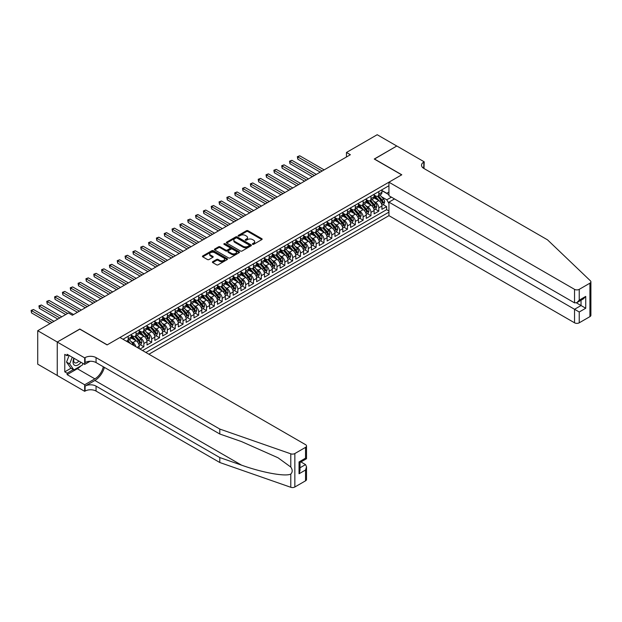 <?xml version="1.0" encoding="UTF-8"?>
<svg xmlns="http://www.w3.org/2000/svg" width="622" height="622" viewBox="0 0 622 622"><rect width="100%" height="100%" fill="white"/><g stroke="black" fill="none" stroke-linecap="round" stroke-linejoin="round"><path stroke-width="0.93" d="M252.586 244.306A0.762 0.443 0 0 0 253.659 244.306L261.831 239.594A1.088 0.63 0 0 0 262.15 239.143A1.088 0.63 0 0 0 261.831 238.7L247.991 230.715A1.088 0.63 0 0 0 246.452 230.715L238.288 235.427A0.762 0.443 0 0 0 239.361 236.049L240.419 235.443A3.475 2.006 0 0 1 245.34 235.443L246.491 236.103A3.475 2.006 0 0 1 247.509 237.526A3.475 2.006 0 0 1 246.491 238.949L245.433 239.556A0.762 0.443 0 0 0 246.514 240.178L247.572 239.571A3.475 2.006 0 0 1 252.493 239.571L253.644 240.232A3.475 2.006 0 0 1 254.662 241.655A3.475 2.006 0 0 1 253.644 243.078L252.586 243.684A0.762 0.443 0 0 0 252.586 244.306L252.586 243.684M212.708 261.691A1.088 0.63 0 0 0 212.39 262.134A1.088 0.63 0 0 0 212.708 262.577L216.596 264.824A1.088 0.63 0 0 0 218.128 264.824L227.201 259.584A1.088 0.63 0 0 0 227.52 259.141A1.088 0.63 0 0 0 227.201 258.698L213.362 250.705A1.088 0.63 0 0 0 211.83 250.705L202.756 255.945A1.088 0.63 0 0 0 202.438 256.388A1.088 0.63 0 0 0 202.756 256.832L207.445 259.537A1.088 0.63 0 0 0 208.984 259.537L212.864 257.298A1.088 0.63 0 0 0 213.183 256.855A1.088 0.63 0 0 0 212.864 256.412L210.539 255.067A2.908 1.679 0 0 1 209.684 253.885A2.908 1.679 0 0 1 211.48 252.33A2.908 1.679 0 0 1 214.652 252.695L223.757 257.951A2.908 1.679 0 0 1 224.612 259.141A2.908 1.679 0 0 1 222.816 260.688A2.908 1.679 0 0 1 219.652 260.33L218.128 259.452A1.088 0.63 0 0 0 216.596 259.452L212.708 261.691L212.708 262.577M79.81 329.155L57.294 342.022L37.717 330.717L37.717 364.173L57.255 375.455M79.81 329.022L107.217 344.845L401.664 174.844L374.257 159.022L396.774 146.022L377.196 134.717L346.462 152.468L346.462 156.985M37.717 330.717L68.451 312.967L72.37 315.23L350.373 154.73L346.462 152.468M240.496 251.016A1.088 0.63 0 0 0 242.036 251.016L251.109 245.783A1.088 0.63 0 0 0 251.42 245.34A1.088 0.63 0 0 0 251.109 244.897L237.27 236.904A1.088 0.63 0 0 0 235.73 236.904L226.665 242.145A1.088 0.63 0 0 0 226.346 242.588A1.088 0.63 0 0 0 226.665 243.031L240.496 251.016M224.317 244.469A0.762 0.443 0 0 1 225.086 244.578L225.086 243.676L239.151 251.793A1.088 0.63 0 0 1 239.47 252.237A1.088 0.63 0 0 1 239.151 252.68L230.086 257.92A1.088 0.63 0 0 1 228.546 257.92L214.707 249.927L218.594 247.704L218.594 246.802L214.707 249.041A1.088 0.63 0 0 0 214.388 249.484A1.088 0.63 0 0 0 214.707 249.927L214.707 249.041M218.594 247.704A1.088 0.63 0 0 1 220.126 247.704L220.126 246.802A1.088 0.63 0 0 0 218.594 246.802M220.126 246.802L225.739 250.044A1.088 0.63 0 0 0 227.279 250.044L229.852 248.559A1.088 0.63 0 0 0 230.171 248.108A1.088 0.63 0 0 0 229.852 247.665L224.013 244.298A0.762 0.443 0 0 1 225.086 243.676M139.95 349.051L143.869 346.788L140.308 344.736M138.768 336.93L140.735 338.065A4.432 2.558 60 0 1 143.869 343.492L147.002 341.68L147.002 344.985L151.698 342.271L148.137 340.211M146.598 332.405L148.565 333.54A4.432 2.558 60 0 1 151.698 338.967L154.831 337.163L154.831 340.459L159.527 337.746L155.966 335.693M154.435 327.887L156.394 329.022A4.432 2.558 60 0 1 159.527 334.449L162.661 332.638L162.661 335.942L167.365 333.229L163.796 331.168M162.264 323.362L164.231 324.497A4.432 2.558 60 0 1 167.365 329.924L170.49 328.121L170.49 331.417L175.194 328.704L171.625 326.651M170.094 318.845L172.061 319.98A4.432 2.558 60 0 1 175.194 325.407L178.327 323.595L178.327 326.9L183.023 324.186L179.463 322.126M177.923 314.32L179.89 315.455A4.432 2.558 60 0 1 183.023 320.882L186.157 319.078L186.157 322.375L190.853 319.661L187.292 317.609M185.753 309.803L187.72 310.938A4.432 2.558 60 0 1 190.853 316.365L193.986 314.553L193.986 317.858L198.682 315.144L195.121 313.084M193.59 305.278L195.557 306.413A4.432 2.558 60 0 1 198.682 311.84L201.816 310.036L201.816 313.332L206.52 310.619L202.951 308.566M201.419 300.76L203.386 301.895A4.432 2.558 60 0 1 206.52 307.322L209.645 305.511L209.645 308.815L214.349 306.102L210.788 304.041M209.249 296.235L211.216 297.37A4.432 2.558 60 0 1 214.349 302.797L217.482 300.994L217.482 304.29L222.178 301.577L218.617 299.524M217.078 291.718L219.045 292.853A4.432 2.558 60 0 1 222.178 298.28L225.312 296.469L225.312 299.773L230.008 297.059L226.447 294.999M224.907 287.193L226.875 288.328A4.432 2.558 60 0 1 230.008 293.755L233.141 291.943L233.141 295.248L237.837 292.534L234.276 290.482M232.745 282.676L234.712 283.811A4.432 2.558 60 0 1 237.837 289.238L240.971 287.426L240.971 290.723L245.674 288.017L242.106 285.957M240.574 278.151L242.541 279.286A4.432 2.558 60 0 1 245.674 284.713L248.808 282.901L248.808 286.206L253.504 283.492L249.943 281.432M248.403 273.633L250.371 274.768A4.432 2.558 60 0 1 253.504 280.195L256.637 278.384L256.637 281.68L261.333 278.975L257.772 276.914M256.233 269.108L258.2 270.243A4.432 2.558 60 0 1 261.333 275.67L264.467 273.859L264.467 277.163L269.163 274.45L265.602 272.389M264.07 264.591L266.029 265.726A4.432 2.558 60 0 1 269.163 271.153L272.296 269.342L272.296 272.638L277 269.932L273.431 267.872M271.9 260.066L273.867 261.201A4.432 2.558 60 0 1 277 266.628L280.125 264.817L280.125 268.121L284.829 265.407L281.261 263.347M279.729 255.549L281.696 256.684A4.432 2.558 60 0 1 284.829 262.111L287.963 260.299L287.963 263.596L292.659 260.89L289.098 258.83M287.558 251.024L289.525 252.159A4.432 2.558 60 0 1 292.659 257.586L295.792 255.774L295.792 259.079L300.488 256.365L296.927 254.305M295.388 246.506L297.355 247.642A4.432 2.558 60 0 1 300.488 253.068L303.622 251.257L303.622 254.553L308.318 251.848L304.757 249.787M303.225 241.981L305.192 243.116A4.432 2.558 60 0 1 308.318 248.543L311.451 246.732L311.451 250.036L316.155 247.323L312.586 245.262M311.054 237.464L313.022 238.599A4.432 2.558 60 0 1 316.155 244.018L319.28 242.215L319.28 245.511L323.984 242.798L320.423 240.745M318.884 232.939L320.851 234.074A4.432 2.558 60 0 1 323.984 239.501L327.118 237.69L327.118 240.994L331.814 238.28L328.253 236.22M326.713 228.422L328.68 229.557A4.432 2.558 60 0 1 331.814 234.976L334.947 233.172L334.947 236.469L339.643 233.755L336.082 231.703M334.543 223.897L336.51 225.032A4.432 2.558 60 0 1 339.643 230.459L342.776 228.647L342.776 231.952L347.473 229.238L343.912 227.178M342.38 219.379L344.347 220.515A4.432 2.558 60 0 1 347.473 225.934L350.606 224.13L350.606 227.427L355.31 224.713L351.741 222.66M350.209 214.854L352.176 215.989A4.432 2.558 60 0 1 355.31 221.416L358.443 219.605L358.443 222.909L363.139 220.196L359.578 218.135M358.039 210.337L360.006 211.472A4.432 2.558 60 0 1 363.139 216.891L366.272 215.088L366.272 218.384L370.969 215.671L367.408 213.618M365.868 205.812L367.835 206.947A4.432 2.558 60 0 1 370.969 212.374L374.102 210.563L374.102 213.867L378.798 211.153L378.798 207.849A4.432 2.558 -120 0 0 375.665 202.43L373.705 201.295M375.237 209.093L378.798 211.153M139.172 348.6L139.172 346.205A4.432 2.558 -120 0 0 136.039 340.778L131.195 337.979M135.853 346.687A4.432 2.558 60 0 0 132.906 342.582L130.939 341.447M147.002 341.68A4.432 2.558 -120 0 0 143.869 336.253L139.025 333.462M154.831 337.163A4.432 2.558 -120 0 0 151.698 331.736L146.854 328.937M162.661 332.638A4.432 2.558 -120 0 0 159.527 327.211L154.684 324.42M170.49 328.121A4.432 2.558 -120 0 0 167.365 322.694L162.521 319.895M178.327 323.595A4.432 2.558 -120 0 0 175.194 318.169L170.35 315.377M186.157 319.078A4.432 2.558 -120 0 0 183.023 313.651L178.18 310.852M193.986 314.553A4.432 2.558 -120 0 0 190.853 309.126L186.009 306.335M201.816 310.036A4.432 2.558 -120 0 0 198.682 304.609L193.846 301.81M209.645 305.511A4.432 2.558 -120 0 0 206.52 300.084L201.676 297.293M217.482 300.994A4.432 2.558 -120 0 0 214.349 295.567L209.505 292.768M225.312 296.469A4.432 2.558 -120 0 0 222.178 291.042L217.335 288.25M233.141 291.943A4.432 2.558 -120 0 0 230.008 286.524L225.164 283.725M240.971 287.426A4.432 2.558 -120 0 0 237.837 281.999L233.001 279.208M248.808 282.901A4.432 2.558 -120 0 0 245.674 277.482L240.831 274.683M256.637 278.384A4.432 2.558 -120 0 0 253.504 272.957L248.66 270.166M264.467 273.859A4.432 2.558 -120 0 0 261.333 268.44L256.489 265.641M272.296 269.342A4.432 2.558 -120 0 0 269.163 263.915L264.319 261.123M280.125 264.817A4.432 2.558 -120 0 0 277 259.397L272.156 256.598M287.963 260.299A4.432 2.558 -120 0 0 284.829 254.872L279.986 252.073M295.792 255.774A4.432 2.558 -120 0 0 292.659 250.355L287.815 247.556M303.622 251.257A4.432 2.558 -120 0 0 300.488 245.83L295.644 243.031M311.451 246.732A4.432 2.558 -120 0 0 308.318 241.313L303.482 238.514M319.28 242.215A4.432 2.558 -120 0 0 316.155 236.788L311.311 233.989M327.118 237.69A4.432 2.558 -120 0 0 323.984 232.27L319.14 229.471M334.947 233.172A4.432 2.558 -120 0 0 331.814 227.745L326.97 224.946M342.776 228.647A4.432 2.558 -120 0 0 339.643 223.228L334.799 220.429M350.606 224.13A4.432 2.558 -120 0 0 347.473 218.703L342.636 215.904M358.443 219.605A4.432 2.558 -120 0 0 355.31 214.186L350.466 211.387M366.272 215.088A4.432 2.558 -120 0 0 363.139 209.661L358.295 206.862M374.102 210.563A4.432 2.558 -120 0 0 370.969 205.136L366.125 202.344M148.922 354.229L388.944 215.655L574.541 322.802L574.541 309.289L581.041 305.534L581.041 300.239M145.867 352.464L388.944 212.125M388.944 185.721L123 339.262M131.335 335.172L132.906 336.074A4.432 2.558 60 0 0 135.122 336.292L138.255 334.488A4.432 2.558 -120 0 0 139.172 332.459L139.172 329.924M139.172 330.647L140.735 331.557A4.432 2.558 60 0 0 142.951 331.775L146.084 329.963A4.432 2.558 -120 0 0 147.002 327.934L147.002 325.407M147.002 326.13L148.565 327.032A4.432 2.558 60 0 0 150.781 327.25L153.914 325.446A4.432 2.558 -120 0 0 154.831 323.417L154.831 320.882M154.831 321.605L156.394 322.507A4.432 2.558 60 0 0 158.61 322.732L161.743 320.921A4.432 2.558 -120 0 0 162.661 318.892L162.661 316.365M162.661 317.088L164.231 317.99A4.432 2.558 60 0 0 166.447 318.207L169.573 316.404A4.432 2.558 -120 0 0 170.49 314.374L170.49 311.84M170.49 312.563L172.061 313.465A4.432 2.558 60 0 0 174.277 313.69L177.41 311.879A4.432 2.558 -120 0 0 178.327 309.849L178.327 307.322M178.327 308.046L179.89 308.947A4.432 2.558 60 0 0 182.106 309.165L185.239 307.361A4.432 2.558 -120 0 0 186.157 305.332L186.157 302.797M186.157 303.52L187.72 304.422A4.432 2.558 60 0 0 189.935 304.648L193.069 302.836A4.432 2.558 -120 0 0 193.986 300.807L193.986 298.28M193.986 299.003L195.557 299.905A4.432 2.558 60 0 0 197.765 300.123L200.898 298.319A4.432 2.558 -120 0 0 201.816 296.29L201.816 293.755M201.816 294.478L203.386 295.38A4.432 2.558 60 0 0 205.602 295.606L208.728 293.794A4.432 2.558 -120 0 0 209.645 291.765L209.645 289.238M209.645 289.961L211.216 290.863A4.432 2.558 60 0 0 213.432 291.08L216.565 289.277A4.432 2.558 -120 0 0 217.482 287.247L217.482 284.713M217.482 285.436L219.045 286.338A4.432 2.558 60 0 0 221.261 286.563L224.394 284.752A4.432 2.558 -120 0 0 225.312 282.722L225.312 280.195M225.312 280.919L226.875 281.82A4.432 2.558 60 0 0 229.09 282.038L232.224 280.234A4.432 2.558 -120 0 0 233.141 278.205L233.141 275.67M233.141 276.393L234.712 277.295A4.432 2.558 60 0 0 236.92 277.521L240.053 275.709A4.432 2.558 -120 0 0 240.971 273.68L240.971 271.153M240.971 271.876L242.541 272.778A4.432 2.558 60 0 0 244.757 272.996L247.89 271.184A4.432 2.558 -120 0 0 248.808 269.163L248.808 266.628M248.808 267.351L250.371 268.253A4.432 2.558 60 0 0 252.586 268.479L255.72 266.667A4.432 2.558 -120 0 0 256.637 264.638L256.637 262.103M256.637 262.834L258.2 263.736A4.432 2.558 60 0 0 260.416 263.953L263.549 262.142A4.432 2.558 -120 0 0 264.467 260.12L264.467 257.586M264.467 258.309L266.029 259.211A4.432 2.558 60 0 0 268.245 259.436L271.379 257.625A4.432 2.558 -120 0 0 272.296 255.595L272.296 253.061M272.296 253.792L273.867 254.693A4.432 2.558 60 0 0 276.082 254.911L279.208 253.1A4.432 2.558 -120 0 0 280.125 251.078L280.125 248.543M280.125 249.267L281.696 250.168A4.432 2.558 60 0 0 283.912 250.394L287.045 248.582A4.432 2.558 -120 0 0 287.963 246.553L287.963 244.018M287.963 244.749L289.525 245.651A4.432 2.558 60 0 0 291.741 245.869L294.875 244.057A4.432 2.558 -120 0 0 295.792 242.036L295.792 239.501M295.792 240.224L297.355 241.126A4.432 2.558 60 0 0 299.571 241.352L302.704 239.54A4.432 2.558 -120 0 0 303.622 237.511L303.622 234.976M303.622 235.699L305.192 236.609A4.432 2.558 60 0 0 307.4 236.827L310.533 235.015A4.432 2.558 -120 0 0 311.451 232.993L311.451 230.459M311.451 231.182L313.022 232.084A4.432 2.558 60 0 0 315.237 232.309L318.363 230.498A4.432 2.558 -120 0 0 319.28 228.468L319.28 225.934M319.28 226.657L320.851 227.566A4.432 2.558 60 0 0 323.067 227.784L326.2 225.973A4.432 2.558 -120 0 0 327.118 223.951L327.118 221.416M327.118 222.14L328.68 223.041A4.432 2.558 60 0 0 330.896 223.259L334.03 221.455A4.432 2.558 -120 0 0 334.947 219.426L334.947 216.891M334.947 217.614L336.51 218.524A4.432 2.558 60 0 0 338.726 218.742L341.859 216.93A4.432 2.558 -120 0 0 342.776 214.909L342.776 212.374M342.776 213.097L344.347 213.999A4.432 2.558 60 0 0 346.555 214.217L349.688 212.413A4.432 2.558 -120 0 0 350.606 210.384L350.606 207.849M350.606 208.572L352.176 209.482A4.432 2.558 60 0 0 354.392 209.7L357.526 207.888A4.432 2.558 -120 0 0 358.443 205.866L358.443 203.332M358.443 204.055L360.006 204.957A4.432 2.558 60 0 0 362.222 205.174L365.355 203.371A4.432 2.558 -120 0 0 366.272 201.341L366.272 198.807M366.272 199.53L367.835 200.44A4.432 2.558 60 0 0 370.051 200.657L373.184 198.846A4.432 2.558 -120 0 0 374.102 196.816L374.102 194.289M142.578 350.567L386.635 209.661L386.635 206.628L381.931 209.342L381.931 206.045A4.432 2.558 -120 0 0 378.798 200.618L373.954 197.819M374.102 195.013L375.665 195.914A4.432 2.558 -120 0 0 377.881 196.132A4.432 2.558 -120 0 0 378.798 194.111L378.798 191.576M377.881 196.132L381.014 194.328A4.432 2.558 -120 0 0 381.931 192.299L381.931 189.764M123.506 339.558L123.506 338.967M128.202 336.253L128.202 338.788A4.432 2.558 60 0 1 127.285 340.817A4.432 2.558 60 0 1 125.924 340.949M127.285 340.817L130.418 339.006A4.432 2.558 -120 0 0 131.335 336.976L131.335 334.449M136.039 331.736L136.039 334.263A4.432 2.558 60 0 1 135.122 336.292M143.869 327.211L143.869 329.746A4.432 2.558 60 0 1 142.951 331.775M151.698 322.694L151.698 325.22A4.432 2.558 60 0 1 150.781 327.25M159.527 318.169L159.527 320.703A4.432 2.558 60 0 1 158.61 322.732M167.365 313.651L167.365 316.178A4.432 2.558 60 0 1 166.447 318.207M175.194 309.126L175.194 311.661A4.432 2.558 60 0 1 174.277 313.69M183.023 304.609L183.023 307.136A4.432 2.558 60 0 1 182.106 309.165M190.853 300.084L190.853 302.619A4.432 2.558 60 0 1 189.935 304.648M198.682 295.567L198.682 298.093A4.432 2.558 60 0 1 197.765 300.123M206.52 291.042L206.52 293.576A4.432 2.558 60 0 1 205.602 295.606M214.349 286.524L214.349 289.051A4.432 2.558 60 0 1 213.432 291.08M222.178 281.999L222.178 284.534A4.432 2.558 60 0 1 221.261 286.563M230.008 277.482L230.008 280.009A4.432 2.558 60 0 1 229.09 282.038M237.837 272.957L237.837 275.492A4.432 2.558 60 0 1 236.92 277.521M245.674 268.44L245.674 270.967A4.432 2.558 60 0 1 244.757 272.996M253.504 263.915L253.504 266.449A4.432 2.558 60 0 1 252.586 268.479M261.333 259.397L261.333 261.924A4.432 2.558 60 0 1 260.416 263.953M269.163 254.872L269.163 257.407A4.432 2.558 60 0 1 268.245 259.436M277 250.355L277 252.882A4.432 2.558 60 0 1 276.082 254.911M284.829 245.83L284.829 248.365A4.432 2.558 60 0 1 283.912 250.394M292.659 241.313L292.659 243.84A4.432 2.558 60 0 1 291.741 245.869M300.488 236.788L300.488 239.322A4.432 2.558 60 0 1 299.571 241.352M308.318 232.27L308.318 234.797A4.432 2.558 60 0 1 307.4 236.827M316.155 227.745L316.155 230.28A4.432 2.558 60 0 1 315.237 232.309M323.984 223.228L323.984 225.755A4.432 2.558 60 0 1 323.067 227.784M331.814 218.703L331.814 221.238A4.432 2.558 60 0 1 330.896 223.259M339.643 214.178L339.643 216.713A4.432 2.558 60 0 1 338.726 218.742M347.473 209.661L347.473 212.195A4.432 2.558 60 0 1 346.555 214.217M355.31 205.136L355.31 207.67A4.432 2.558 60 0 1 354.392 209.7M363.139 200.618L363.139 203.153A4.432 2.558 60 0 1 362.222 205.174M370.969 196.093L370.969 198.628A4.432 2.558 60 0 1 370.051 200.657M370.969 212.374L370.969 215.671M363.139 216.891L363.139 220.196M355.31 221.416L355.31 224.713M347.473 225.934L347.473 229.238M339.643 230.459L339.643 233.755M331.814 234.976L331.814 238.28M323.984 239.501L323.984 242.798M316.155 244.018L316.155 247.323M308.318 248.543L308.318 251.848M300.488 253.068L300.488 256.365M292.659 257.586L292.659 260.89M284.829 262.111L284.829 265.407M277 266.628L277 269.932M269.163 271.153L269.163 274.45M261.333 275.67L261.333 278.975M253.504 280.195L253.504 283.492M245.674 284.713L245.674 288.017M237.837 289.238L237.837 292.534M230.008 293.755L230.008 297.059M222.178 298.28L222.178 301.577M214.349 302.797L214.349 306.102M206.52 307.322L206.52 310.619M198.682 311.84L198.682 315.144M190.853 316.365L190.853 319.661M183.023 320.882L183.023 324.186M175.194 325.407L175.194 328.704M167.365 329.924L167.365 333.229M159.527 334.449L159.527 337.746M151.698 338.967L151.698 342.271M143.869 343.492L143.869 346.788M388.944 203.534L386.791 199.802L381.535 196.77M386.791 199.802L391.409 197.135M381.931 190.674L388.944 194.717M381.931 190.487L386.791 193.294L388.944 192.05M383.066 204.576L386.635 206.628M386.635 209.661L388.944 210.998M252.89 244.415L253.644 243.98A3.475 2.006 0 0 0 254.662 242.557L254.662 241.655M247.509 237.526L247.509 238.428A3.475 2.006 0 0 1 246.491 239.851L245.744 240.286M261.831 238.7L261.831 239.594L247.991 231.617A1.088 0.63 0 0 0 246.452 231.617L238.591 236.158M251.094 245.791L237.27 237.814A1.088 0.63 0 0 0 235.73 237.814L226.68 243.039L226.665 242.145M249.181 245.651A0.762 0.443 0 0 0 249.181 245.029L237.036 238.016A0.762 0.443 0 0 0 235.963 238.016L234.852 238.661A3.475 2.006 0 0 0 233.833 240.076A3.475 2.006 0 0 0 234.852 241.499L243.148 246.289A3.475 2.006 0 0 0 248.069 246.289L249.181 245.651L249.181 246.553A0.762 0.443 0 0 0 249.406 246.242L249.406 245.34M233.833 240.076L233.833 240.986A3.475 2.006 0 0 0 234.852 242.401L234.852 241.499M249.181 246.553L248.069 247.198A3.475 2.006 0 0 1 243.148 247.198L234.852 242.401M220.126 247.704L225.739 250.946A1.088 0.63 0 0 0 227.279 250.946L229.852 249.461A1.088 0.63 0 0 0 230.171 249.018L230.171 248.108M225.086 244.578L239.136 252.688M231.563 253.403A2.908 1.679 0 0 0 234.727 253.768A2.908 1.679 0 0 0 236.523 252.213A2.908 1.679 0 0 0 235.676 251.031L232.465 249.173A1.088 0.63 0 0 0 230.925 249.173L228.352 250.666A1.088 0.63 0 0 0 228.033 251.109A1.088 0.63 0 0 0 228.352 251.552L231.563 253.403L231.563 254.305A2.908 1.679 0 0 0 234.727 254.67A2.908 1.679 0 0 0 236.523 253.123L236.523 252.213M228.033 251.109L228.033 252.011A1.088 0.63 0 0 0 228.352 252.454L228.352 251.552M231.563 254.305L228.352 252.454M224.612 259.141L224.612 260.043A2.908 1.679 0 0 1 222.816 261.598A2.908 1.679 0 0 1 219.652 261.232L218.128 260.354A1.088 0.63 0 0 0 216.596 260.354L212.724 262.585M209.684 253.885L209.684 254.787A2.908 1.679 0 0 0 210.539 255.969L210.539 255.067M212.848 257.306L210.539 255.969M227.185 259.592L213.362 251.615A1.088 0.63 0 0 0 211.83 251.615L202.772 256.839L202.756 255.945M381.869 205.268L383.891 204.102L384.676 201.839A2.931 1.695 -120 0 0 383.533 199.087L379.956 194.943M379.233 200.906L374.996 195.992A8.475 4.89 -120 0 0 374.102 195.059M376.909 199.522L374.537 196.777A7.036 4.059 -120 0 0 374.102 196.303M324.14 169.876L299.742 155.788L297.79 156.923L297.79 159.178L320.221 172.131M377.484 196.295L381.099 200.486A2.931 1.695 60 0 1 382.149 202.508L383.09 201.963A2.931 1.695 -120 0 0 382.04 199.942L378.464 195.798M377.694 196.225L381.589 200.727A1.493 0.863 60 0 1 381.962 201.31L383.09 201.963M297.79 159.178L297.355 156.674L322.18 171.003M297.355 156.674L299.742 155.788M73.894 358.202A7.2 4.16 120 0 0 75.581 365.58A7.2 4.16 120 0 0 80.953 362.276M74.135 358.342A4.929 2.846 120 0 0 74.733 362.75A4.929 2.846 120 0 0 75.456 362.976A4.929 2.846 120 0 0 78.854 361.071M82.967 363.442L82.353 365.036L73.901 369.919L70.768 368.107L66.538 362.09L69.12 355.45M73.901 369.919L69.672 363.901L72.253 357.253M66.538 362.09L69.672 363.901M394.503 198.923L388.944 202.134L579.237 311.995L579.237 322.802L589.928 316.637L589.928 283.173A3.32 1.92 0 0 0 590.9 281.82A3.32 1.92 0 0 0 590.418 280.825L547.523 239.843L423.792 168.406A7.752 4.478 180 0 1 421.522 165.242A7.752 4.478 180 0 1 423.792 162.078L424.22 161.829L396.813 145.999L374.374 159.092M388.944 202.134L388.944 215.655M374.374 158.952L401.789 174.782L388.944 182.192L574.541 289.347A3.32 1.92 0 0 0 579.237 289.347L589.928 283.173M424.22 161.829L423.986 168.515M388.944 182.192L388.944 195.712L574.541 302.867L574.541 289.347M590.9 281.82L590.9 315.276A3.32 1.92 180 0 1 589.928 316.637M579.237 322.802A3.32 1.92 180 0 1 574.541 322.802M422.812 167.715A7.752 4.478 180 0 1 423.792 167.023L423.792 162.078M576.415 302.867L585.737 308.248L579.237 311.995M579.237 289.347L579.237 300.154L576.889 302.634L574.541 302.867M579.237 300.154L585.737 296.399L583.389 298.879L576.889 302.634M305.542 480.822L305.542 470.014L306.514 466.741L306.514 479.469A3.32 1.92 180 0 1 305.542 480.822L294.851 486.995A3.32 1.92 180 0 1 290.785 487.283L219.791 462.511L219.791 457.559L96.06 386.122A7.752 4.478 -0 0 0 85.097 386.122L94.886 380.47A14.423 8.327 120 0 0 104.41 367.392M219.791 457.559L241.561 465.155C262.367 472.658 285.607 476.856 290.785 474.05C292.667 472.114 292.667 469.789 290.785 467.052L278.011 457.769L241.561 441.597L219.791 434.008L96.06 362.572A7.752 4.478 -0 0 0 85.097 362.572L85.097 357.619L84.662 357.868L57.255 342.046L79.694 329.092L107.101 344.915L119.945 337.497L305.542 444.652A3.32 1.92 -0 0 1 306.514 446.005A3.32 1.92 -0 0 1 305.542 447.366L294.851 453.539L294.851 486.995M219.791 462.511L96.06 391.075A7.752 4.478 -0 0 0 85.097 391.075L84.662 391.324L57.255 375.501L57.255 342.046M219.791 434.008L219.791 429.056L96.06 357.619A7.752 4.478 -0 0 0 85.097 357.619M290.785 467.052L290.785 453.819L219.791 429.056M80.798 365.93A12.456 7.192 -60 0 1 77.346 368.737L67.122 374.638L67.122 373.192L73.349 369.6M68.373 355.022L67.122 355.745L64.774 354.385L64.774 371.839L67.122 373.192M67.122 355.745L67.122 354.291L84.662 364.422L84.662 357.868M84.662 391.324L84.662 384.769L94.886 378.868A12.456 7.192 120 0 0 103.322 366.762M67.122 374.638L84.662 384.769M300.955 461.944L305.542 464.587L306.514 466.741M90.136 361.265L84.662 364.422M290.785 453.819A3.32 1.92 -0 0 0 294.851 453.539M64.774 371.839L71.001 368.24M305.542 470.014L299.042 473.77L300.014 470.496L300.014 462.488L306.514 458.733L306.514 446.005M299.042 473.77L299.042 461.921C300.309 462.651 300.309 462.651 299.042 461.921L305.542 458.173C306.809 458.904 306.809 458.904 305.542 458.173L305.542 447.366M374.04 209.793L376.061 208.619L376.839 206.356A2.931 1.695 -120 0 0 375.696 203.604L372.119 199.46M371.404 205.423L367.159 200.509A8.475 4.89 -120 0 0 366.272 199.584M369.079 204.047L366.708 201.303A7.036 4.059 -120 0 0 366.272 200.828M316.31 174.393L291.912 160.313L289.953 161.44L289.953 163.703L312.392 176.656M369.655 200.813L373.27 205.003A2.931 1.695 60 0 1 374.32 207.025L375.26 206.488A2.931 1.695 -120 0 0 374.211 204.467L370.634 200.323M369.865 200.75L373.752 205.252A1.493 0.863 60 0 1 374.133 205.835L375.26 206.488M289.953 163.703L289.525 161.191L314.351 175.528M289.525 161.191L291.912 160.313M366.202 214.31L368.232 213.144L369.009 210.881A2.931 1.695 -120 0 0 367.866 208.129L364.29 203.985M363.575 209.948L359.329 205.035A8.475 4.89 -120 0 0 358.443 204.102M361.25 208.572L358.871 205.82A7.036 4.059 -120 0 0 358.443 205.346M308.481 178.918L284.083 164.83L282.124 165.965L282.124 168.22L304.562 181.173M361.825 205.338L365.441 209.528A2.931 1.695 60 0 1 366.49 211.55L367.423 211.006A2.931 1.695 -120 0 0 366.381 208.984L362.805 204.84M362.035 205.268L365.923 209.769A1.493 0.863 60 0 1 366.304 210.353L367.423 211.006M282.124 168.22L281.696 165.716L306.522 180.046M281.696 165.716L284.083 164.83M358.373 218.835L360.395 217.661L361.18 215.406A2.931 1.695 -120 0 0 360.037 212.646L356.46 208.502M355.745 214.466L351.5 209.552A8.475 4.89 -120 0 0 350.606 208.627M353.413 213.089L351.041 210.345A7.036 4.059 -120 0 0 350.606 209.871M300.644 183.436L276.254 169.355L274.294 170.482L274.294 172.745L296.733 185.698M353.988 209.855L357.611 214.046A2.931 1.695 60 0 1 358.653 216.067L359.594 215.531A2.931 1.695 -120 0 0 358.552 213.509L354.968 209.365M354.206 209.793L358.093 214.295A1.493 0.863 60 0 1 358.466 214.878L359.594 215.531M274.294 172.745L273.867 170.234L298.684 184.571M273.867 170.234L276.254 169.355M350.544 223.352L352.565 222.186L353.35 219.924A2.931 1.695 -120 0 0 352.207 217.171L348.631 213.027M347.908 218.991L343.671 214.077A8.475 4.89 -120 0 0 342.776 213.144M345.583 217.614L343.212 214.862A7.036 4.059 -120 0 0 342.776 214.388M292.814 187.961L268.424 173.872L266.465 175.007L266.465 177.262L288.896 190.215M346.159 214.38L349.782 218.571A2.931 1.695 60 0 1 350.824 220.592L351.764 220.048A2.931 1.695 -120 0 0 350.715 218.027L347.138 213.882M346.376 214.31L350.264 218.812A1.493 0.863 60 0 1 350.637 219.395L351.764 220.048M266.465 177.262L266.029 174.759L290.855 189.088M266.029 174.759L268.424 173.872M342.714 227.877L344.736 226.703L345.521 224.449A2.931 1.695 -120 0 0 344.378 221.689L340.794 217.544M340.078 223.508L335.833 218.594A8.475 4.89 -120 0 0 334.947 217.669M337.754 222.132L335.382 219.387A7.036 4.059 -120 0 0 334.947 218.913M284.985 192.478L260.587 178.397L258.635 179.525L258.635 181.787L281.066 194.74M338.329 218.897L341.945 223.088A2.931 1.695 60 0 1 342.994 225.11L343.935 224.573A2.931 1.695 -120 0 0 342.885 222.552L339.309 218.408M338.539 218.835L342.427 223.337A1.493 0.863 60 0 1 342.808 223.92L343.935 224.573M258.635 181.787L258.2 179.276L283.026 193.613M258.2 179.276L260.587 178.397M334.877 232.395L336.906 231.228L337.684 228.966A2.931 1.695 -120 0 0 336.541 226.214L332.964 222.07M332.249 228.033L328.004 223.119A8.475 4.89 -120 0 0 327.118 222.186M329.924 226.657L327.545 223.904A7.036 4.059 -120 0 0 327.118 223.43M277.155 197.003L252.757 182.915L250.798 184.05L250.798 186.312L273.237 199.265M330.5 223.422L334.115 227.613A2.931 1.695 60 0 1 335.165 229.635L336.105 229.09A2.931 1.695 -120 0 0 335.056 227.069L331.479 222.925M330.71 223.352L334.597 227.854A1.493 0.863 60 0 1 334.978 228.437L336.105 229.09M250.798 186.312L250.371 183.801L275.196 198.13M250.371 183.801L252.757 182.915M327.048 236.92L329.077 235.746L329.854 233.491A2.931 1.695 -120 0 0 328.711 230.731L325.135 226.587M324.42 232.55L320.175 227.636A8.475 4.89 -120 0 0 319.28 226.711M322.087 231.174L319.716 228.429A7.036 4.059 -120 0 0 319.28 227.955M269.318 201.52L244.928 187.44L242.969 188.567L242.969 190.83L265.407 203.783M322.662 227.94L326.286 232.13A2.931 1.695 60 0 1 327.335 234.152L328.268 233.615A2.931 1.695 -120 0 0 327.226 231.594L323.65 227.45M322.88 227.877L326.768 232.379A1.493 0.863 60 0 1 327.141 232.962L328.268 233.615M242.969 190.83L242.541 188.318L267.367 202.655M242.541 188.318L244.928 187.44M319.218 241.437L321.24 240.271L322.025 238.008A2.931 1.695 -120 0 0 320.882 235.256L317.306 231.112M316.59 237.075L312.345 232.162A8.475 4.89 -120 0 0 311.451 231.228M314.258 235.699L311.886 232.947A7.036 4.059 -120 0 0 311.451 232.472M261.489 206.045L237.099 191.957L235.139 193.092L235.139 195.355L257.578 208.308M314.833 232.465L318.456 236.655A2.931 1.695 60 0 1 319.498 238.677L320.439 238.133A2.931 1.695 -120 0 0 319.397 236.111L315.813 231.967M315.051 232.395L318.938 236.896A1.493 0.863 60 0 1 319.311 237.48L320.439 238.133M235.139 195.355L234.712 192.843L259.529 207.173M234.712 192.843L237.099 191.957M311.389 245.962L313.41 244.788L314.196 242.533A2.931 1.695 -120 0 0 313.053 239.773L309.476 235.629M308.753 241.593L304.516 236.687A8.475 4.89 -120 0 0 303.622 235.754M306.428 240.216L304.057 237.472A7.036 4.059 -120 0 0 303.622 236.998M253.659 210.563L229.269 196.482L227.31 197.609L227.31 199.872L249.741 212.825M307.004 236.982L310.627 241.173A2.931 1.695 60 0 1 311.669 243.194L312.609 242.658A2.931 1.695 -120 0 0 311.56 240.636L307.983 236.492M307.214 236.92L311.109 241.422A1.493 0.863 60 0 1 311.482 242.005L312.609 242.658M227.31 199.872L226.875 197.361L251.7 211.698M226.875 197.361L229.269 196.482M303.559 250.479L305.581 249.313L306.366 247.051A2.931 1.695 -120 0 0 305.223 244.298L301.639 240.154M300.924 246.118L296.678 241.204A8.475 4.89 -120 0 0 295.792 240.271M298.599 244.741L296.227 241.989A7.036 4.059 -120 0 0 295.792 241.515M245.83 215.088L221.432 200.999L219.48 202.134L219.48 204.397L241.911 217.35M299.174 241.507L302.79 245.698A2.931 1.695 60 0 1 303.839 247.719L304.78 247.175A2.931 1.695 -120 0 0 303.73 245.154L300.154 241.009M299.384 241.437L303.272 245.939A1.493 0.863 60 0 1 303.653 246.522L304.78 247.175M219.48 204.397L219.045 201.886L243.871 216.215M219.045 201.886L221.432 200.999M295.722 255.004L297.751 253.83L298.529 251.576A2.931 1.695 -120 0 0 297.386 248.816L293.809 244.671M293.094 250.635L288.849 245.729A8.475 4.89 -120 0 0 287.963 244.796M290.769 249.259L288.39 246.514A7.036 4.059 -120 0 0 287.963 246.04M238.001 219.605L213.603 205.524L211.643 206.652L211.643 208.914L234.082 221.867M291.345 246.032L294.96 250.215A2.931 1.695 60 0 1 296.01 252.237L296.951 251.7A2.931 1.695 -120 0 0 295.901 249.679L292.324 245.535M291.555 245.962L295.442 250.464A1.493 0.863 60 0 1 295.823 251.047L296.951 251.7M211.643 208.914L211.216 206.403L236.041 220.74M211.216 206.403L213.603 205.524M287.893 259.522L289.914 258.355L290.699 256.093A2.931 1.695 -120 0 0 289.557 253.341L285.98 249.197M285.265 255.16L281.02 250.246A8.475 4.89 -120 0 0 280.125 249.313M282.932 253.784L280.561 251.031A7.036 4.059 -120 0 0 280.125 250.557M230.163 224.13L205.773 210.042L203.814 211.177L203.814 213.439L226.252 226.392M283.508 250.549L287.131 254.74A2.931 1.695 60 0 1 288.173 256.762L289.113 256.217A2.931 1.695 -120 0 0 288.072 254.196L284.495 250.052M283.725 250.479L287.613 254.981A1.493 0.863 60 0 1 287.986 255.572L289.113 256.217M203.814 213.439L203.386 210.928L228.212 225.257M203.386 210.928L205.773 210.042M280.063 264.047L282.085 262.873L282.87 260.618A2.931 1.695 -120 0 0 281.727 257.858L278.151 253.714M277.435 259.677L273.19 254.771A8.475 4.89 -120 0 0 272.296 253.838M275.103 258.301L272.731 255.556A7.036 4.059 -120 0 0 272.296 255.082M222.334 228.647L197.944 214.567L195.984 215.694L195.984 217.957L218.423 230.91M275.678 255.074L279.301 259.257A2.931 1.695 60 0 1 280.343 261.279L281.284 260.742A2.931 1.695 -120 0 0 280.242 258.721L276.658 254.577M275.896 255.004L279.783 259.506A1.493 0.863 60 0 1 280.157 260.089L281.284 260.742M195.984 217.957L195.557 215.445L220.375 229.782M195.557 215.445L197.944 214.567M272.234 268.564L274.255 267.398L275.041 265.135A2.931 1.695 -120 0 0 273.898 262.383L270.321 258.239M269.598 264.202L265.361 259.288A8.475 4.89 -120 0 0 264.467 258.355M267.273 262.826L264.902 260.074A7.036 4.059 -120 0 0 264.467 259.599M214.504 233.172L190.107 219.084L188.155 220.219L188.155 222.482L210.586 235.435M267.849 259.592L271.464 263.782A2.931 1.695 60 0 1 272.514 265.804L273.455 265.26A2.931 1.695 -120 0 0 272.405 263.238L268.828 259.094M268.059 259.522L271.954 264.023A1.493 0.863 60 0 1 272.327 264.614L273.455 265.26M188.155 222.482L187.72 219.97L212.545 234.3M187.72 219.97L190.107 219.084M264.404 273.089L266.426 271.915L267.203 269.66A2.931 1.695 -120 0 0 266.06 266.9L262.484 262.756M261.769 268.72L257.524 263.814A8.475 4.89 -120 0 0 256.637 262.881M259.444 267.343L257.073 264.599A7.036 4.059 -120 0 0 256.637 264.125M206.675 237.69L182.277 223.609L180.318 224.736L180.318 226.999L202.756 239.952M260.019 264.117L263.635 268.3A2.931 1.695 60 0 1 264.684 270.321L265.625 269.785A2.931 1.695 -120 0 0 264.575 267.763L260.999 263.619M260.229 264.047L264.117 268.548A1.493 0.863 60 0 1 264.498 269.132L265.625 269.785M180.318 226.999L179.89 224.488L204.716 238.825M179.89 224.488L182.277 223.609M256.567 277.606L258.596 276.44L259.374 274.178A2.931 1.695 -120 0 0 258.231 271.425L254.655 267.281M253.939 273.245L249.694 268.331A8.475 4.89 -120 0 0 248.808 267.398M251.615 271.868L249.235 269.116A7.036 4.059 -120 0 0 248.808 268.642M198.838 242.215L174.448 228.126L172.488 229.261L172.488 231.524L194.927 244.477M252.19 268.634L255.805 272.825A2.931 1.695 60 0 1 256.855 274.846L257.788 274.302A2.931 1.695 -120 0 0 256.746 272.28L253.17 268.136M252.4 268.564L256.287 273.066A1.493 0.863 60 0 1 256.668 273.657L257.788 274.302M172.488 231.524L172.061 229.013L196.886 243.342M172.061 229.013L174.448 228.126M248.738 282.131L250.759 280.957L251.545 278.703A2.931 1.695 -120 0 0 250.402 275.943L246.825 271.798M246.11 277.762L241.865 272.856A8.475 4.89 -120 0 0 240.971 271.923M243.777 276.386L241.406 273.641A7.036 4.059 -120 0 0 240.971 273.167M191.008 246.732L166.618 232.651L164.659 233.779L164.659 236.041L187.098 248.994M244.353 273.159L247.976 277.342A2.931 1.695 60 0 1 249.018 279.371L249.958 278.827A2.931 1.695 -120 0 0 248.917 276.806L245.332 272.661M244.57 273.089L248.458 277.591A1.493 0.863 60 0 1 248.831 278.174L249.958 278.827M164.659 236.041L164.231 233.53L189.049 247.867M164.231 233.53L166.618 232.651M240.908 286.649L242.93 285.482L243.715 283.22A2.931 1.695 -120 0 0 242.572 280.468L238.996 276.323M238.273 282.287L234.035 277.373A8.475 4.89 -120 0 0 233.141 276.44M235.948 280.911L233.577 278.158A7.036 4.059 -120 0 0 233.141 277.684M183.179 251.257L158.789 237.176L156.83 238.304L156.83 240.566L179.26 253.519M236.523 277.676L240.146 281.867A2.931 1.695 60 0 1 241.188 283.889L242.129 283.344A2.931 1.695 -120 0 0 241.079 281.323L237.503 277.179M236.741 277.606L240.628 282.108A1.493 0.863 60 0 1 241.002 282.699L242.129 283.344M156.83 240.566L156.394 238.055L181.22 252.384M156.394 238.055L158.789 237.176M233.079 291.174L235.1 290L235.886 287.745A2.931 1.695 -120 0 0 234.743 284.985L231.159 280.841M230.443 286.812L226.198 281.898A8.475 4.89 -120 0 0 225.312 280.965M228.118 285.428L225.747 282.683A7.036 4.059 -120 0 0 225.312 282.209M175.35 255.774L150.952 241.694L149 242.821L149 245.084L171.431 258.037M228.694 282.201L232.309 286.392A2.931 1.695 60 0 1 233.359 288.414L234.3 287.869A2.931 1.695 -120 0 0 233.25 285.848L229.673 281.704M228.904 282.131L232.791 286.633A1.493 0.863 60 0 1 233.172 287.216L234.3 287.869M149 245.084L148.565 242.572L173.39 256.909M148.565 242.572L150.952 241.694M225.242 295.691L227.271 294.525L228.049 292.262A2.931 1.695 -120 0 0 226.906 289.51L223.329 285.366M222.614 291.329L218.369 286.415A8.475 4.89 -120 0 0 217.482 285.482M220.289 289.953L217.91 287.201A7.036 4.059 -120 0 0 217.482 286.726M167.52 260.299L143.122 246.219L141.163 247.346L141.163 249.609L163.602 262.562M220.864 286.719L224.48 290.909A2.931 1.695 60 0 1 225.529 292.931L226.47 292.387A2.931 1.695 -120 0 0 225.421 290.365L221.844 286.221M221.074 286.649L224.962 291.15A1.493 0.863 60 0 1 225.343 291.741L226.47 292.387M141.163 249.609L140.735 247.097L165.561 261.427M140.735 247.097L143.122 246.219M217.412 300.216L219.442 299.042L220.219 296.787A2.931 1.695 -120 0 0 219.076 294.027L215.5 289.883M214.784 295.854L210.539 290.94A8.475 4.89 -120 0 0 209.645 290.007M212.452 294.47L210.08 291.726A7.036 4.059 -120 0 0 209.645 291.252M159.683 264.817L135.293 250.736L133.333 251.863L133.333 254.126L155.772 267.079M213.027 291.244L216.65 295.434A2.931 1.695 60 0 1 217.7 297.456L218.633 296.912A2.931 1.695 -120 0 0 217.591 294.89L214.015 290.746M213.245 291.174L217.132 295.675A1.493 0.863 60 0 1 217.506 296.259L218.633 296.912M133.333 254.126L132.906 251.615L157.731 265.952M132.906 251.615L135.293 250.736M209.583 304.733L211.604 303.567L212.39 301.305A2.931 1.695 -120 0 0 211.247 298.552L207.67 294.408M206.955 300.372L202.71 295.458A8.475 4.89 -120 0 0 201.816 294.525M204.622 298.995L202.251 296.243A7.036 4.059 -120 0 0 201.816 295.777M151.854 269.342L127.463 255.261L125.504 256.388L125.504 258.651L147.943 271.604M205.198 295.761L208.821 299.952A2.931 1.695 60 0 1 209.863 301.973L210.804 301.429A2.931 1.695 -120 0 0 209.762 299.407L206.177 295.263M205.415 295.691L209.303 300.193A1.493 0.863 60 0 1 209.676 300.784L210.804 301.429M125.504 258.651L125.076 256.14L149.894 270.469M125.076 256.14L127.463 255.261M201.753 309.258L203.775 308.084L204.56 305.83A2.931 1.695 -120 0 0 203.417 303.07L199.841 298.925M199.118 304.897L194.88 299.983A8.475 4.89 -120 0 0 193.986 299.05M196.793 303.513L194.422 300.768A7.036 4.059 -120 0 0 193.986 300.294M144.024 273.859L119.634 259.778L117.675 260.906L117.675 263.168L140.105 276.121M197.368 300.286L200.992 304.477A2.931 1.695 60 0 1 202.033 306.498L202.974 305.954A2.931 1.695 -120 0 0 201.925 303.933L198.348 299.788M197.578 300.216L201.474 304.718A1.493 0.863 60 0 1 201.847 305.301L202.974 305.954M117.675 263.168L117.239 260.657L142.065 274.994M117.239 260.657L119.634 259.778M193.924 313.776L195.946 312.609L196.731 310.347A2.931 1.695 -120 0 0 195.588 307.595L192.004 303.45M191.288 309.414L187.043 304.5A8.475 4.89 -120 0 0 186.157 303.567M188.964 308.038L186.592 305.285A7.036 4.059 -120 0 0 186.157 304.819M136.195 278.384L111.797 264.303L109.845 265.431L109.845 267.693L132.276 280.646M189.539 304.803L193.154 308.994A2.931 1.695 60 0 1 194.204 311.016L195.145 310.471A2.931 1.695 -120 0 0 194.095 308.45L190.519 304.306M189.749 304.733L193.636 309.235A1.493 0.863 60 0 1 194.017 309.826L195.145 310.471M109.845 267.693L109.41 265.182L134.235 279.511M109.41 265.182L111.797 264.303M186.087 318.301L188.116 317.134L188.894 314.872A2.931 1.695 -120 0 0 187.751 312.112L184.174 307.968M183.459 313.939L179.214 309.025A8.475 4.89 -120 0 0 178.327 308.092M181.134 312.555L178.755 309.81A7.036 4.059 -120 0 0 178.327 309.336M128.365 282.901L103.967 268.821L102.008 269.948L102.008 272.211L124.447 285.164M181.71 309.328L185.325 313.519A2.931 1.695 60 0 1 186.375 315.541L187.315 314.996A2.931 1.695 -120 0 0 186.266 312.975L182.689 308.831M181.919 309.258L185.807 313.76A1.493 0.863 60 0 1 186.188 314.343L187.315 314.996M102.008 272.211L101.58 269.699L126.406 284.036M101.58 269.699L103.967 268.821M178.257 322.818L180.279 321.652L181.064 319.389A2.931 1.695 -120 0 0 179.921 316.637L176.345 312.493M175.629 318.456L171.384 313.542A8.475 4.89 -120 0 0 170.49 312.609M173.297 317.08L170.926 314.328A7.036 4.059 -120 0 0 170.49 313.861M120.528 287.426L96.138 273.346L94.179 274.473L94.179 276.736L116.617 289.689M173.872 313.846L177.495 318.036A2.931 1.695 60 0 1 178.537 320.058L179.478 319.514A2.931 1.695 -120 0 0 178.436 317.492L174.86 313.348M174.09 313.776L177.978 318.277A1.493 0.863 60 0 1 178.351 318.868L179.478 319.514M94.179 276.736L93.751 274.224L118.577 288.554M93.751 274.224L96.138 273.346M170.428 327.343L172.45 326.177L173.235 323.914A2.931 1.695 -120 0 0 172.092 321.154L168.515 317.018M167.8 322.981L163.555 318.067A8.475 4.89 -120 0 0 162.661 317.134M165.468 321.597L163.096 318.853A7.036 4.059 -120 0 0 162.661 318.378M112.699 291.943L88.308 277.863L86.349 278.99L86.349 281.253L108.788 294.206M166.043 318.371L169.666 322.561A2.931 1.695 60 0 1 170.708 324.583L171.649 324.039A2.931 1.695 -120 0 0 170.607 322.017L167.023 317.873M166.261 318.301L170.148 322.802A1.493 0.863 60 0 1 170.521 323.386L171.649 324.039M86.349 281.253L85.922 278.742L110.739 293.079M85.922 278.742L88.308 277.863M162.599 331.86L164.62 330.694L165.405 328.432A2.931 1.695 -120 0 0 164.262 325.679L160.678 321.535M159.963 327.499L155.725 322.585A8.475 4.89 -120 0 0 154.831 321.652M157.638 326.122L155.267 323.37A7.036 4.059 -120 0 0 154.831 322.904M104.869 296.469L80.471 282.388L78.52 283.515L78.52 285.778L100.951 298.731M158.213 322.888L161.829 327.079A2.931 1.695 60 0 1 162.878 329.1L163.819 328.556A2.931 1.695 -120 0 0 162.77 326.534L159.193 322.398M158.423 322.818L162.319 327.32A1.493 0.863 60 0 1 162.692 327.911L163.819 328.556M78.52 285.778L78.084 283.267L102.91 297.596M78.084 283.267L80.471 282.388M154.769 336.385L156.791 335.219L157.568 332.957A2.931 1.695 -120 0 0 156.425 330.196L152.849 326.06M152.133 332.024L147.888 327.11A8.475 4.89 -120 0 0 147.002 326.177M149.809 330.64L147.437 327.895A7.036 4.059 -120 0 0 147.002 327.421M97.04 300.986L72.642 286.905L70.683 288.033L70.683 290.295L93.121 303.248M150.384 327.413L153.999 331.604A2.931 1.695 60 0 1 155.049 333.625L155.99 333.081A2.931 1.695 -120 0 0 154.94 331.06L151.364 326.915M150.594 327.343L154.481 331.845A1.493 0.863 60 0 1 154.862 332.428L155.99 333.081M70.683 290.295L70.255 287.792L95.08 302.121M70.255 287.792L72.642 286.905M146.932 340.903L148.961 339.736L149.739 337.474A2.931 1.695 -120 0 0 148.596 334.722L145.019 330.577M144.304 336.541L140.059 331.627A8.475 4.89 -120 0 0 139.172 330.694M141.979 335.165L139.6 332.412A7.036 4.059 -120 0 0 139.172 331.946M89.203 305.511L64.812 291.43L62.853 292.558L62.853 294.82L85.292 307.773M142.555 331.93L146.17 336.121A2.931 1.695 60 0 1 147.22 338.143L148.153 337.598A2.931 1.695 -120 0 0 147.111 335.577L143.534 331.44M142.765 331.86L146.652 336.362A1.493 0.863 60 0 1 147.033 336.953L148.153 337.598M62.853 294.82L62.425 292.309L87.251 306.638M62.425 292.309L64.812 291.43M139.103 345.428L141.124 344.261L141.909 341.999A2.931 1.695 -120 0 0 140.766 339.239L137.19 335.102M136.475 341.066L132.229 336.152A8.475 4.89 -120 0 0 131.335 335.219M134.142 339.682L131.771 336.937A7.036 4.059 -120 0 0 131.335 336.463M81.373 310.036L56.983 295.948L55.024 297.083L55.024 299.337L77.462 312.291M134.717 336.455L138.341 340.646A2.931 1.695 60 0 1 139.382 342.668L140.323 342.123A2.931 1.695 -120 0 0 139.281 340.102L135.697 335.958M134.935 336.385L138.823 340.887A1.493 0.863 60 0 1 139.196 341.47L140.323 342.123M55.024 299.337L54.596 296.834L79.414 311.163M54.596 296.834L56.983 295.948M133.924 345.568A2.931 1.695 -120 0 0 132.937 343.764L129.36 339.62M73.544 314.553L49.154 300.473L47.194 301.6L47.194 303.863L65.714 314.553M130.62 343.663L127.868 340.483M127.106 340.903L128.35 342.349M126.888 340.973L127.805 342.038M47.194 303.863L46.759 301.351L67.674 313.426M46.759 301.351L49.154 300.473M61.796 316.816L41.316 304.99L39.365 306.125L39.365 308.38L57.885 319.078M39.365 308.38L38.929 305.876L59.836 317.943M38.929 305.876L41.316 304.99M53.966 321.333L33.487 309.515L31.528 310.642L31.528 312.905L50.048 323.595M31.528 312.905L31.1 310.394L52.007 322.468M31.1 310.394L33.487 309.515M132.906 342.582L136.039 340.778M140.735 338.065L143.869 336.253M148.565 333.54L151.698 331.736M156.394 329.022L159.527 327.211M164.231 324.497L167.365 322.694M172.061 319.98L175.194 318.169M179.89 315.455L183.023 313.651M187.72 310.938L190.853 309.126M195.557 306.413L198.682 304.609M203.386 301.895L206.52 300.084M211.216 297.37L214.349 295.567M219.045 292.853L222.178 291.042M226.875 288.328L230.008 286.524M234.712 283.811L237.837 281.999M242.541 279.286L245.674 277.482M250.371 274.768L253.504 272.957M258.2 270.243L261.333 268.44M266.029 265.726L269.163 263.915M273.867 261.201L277 259.397M281.696 256.684L284.829 254.872M289.525 252.159L292.659 250.355M297.355 247.642L300.488 245.83M305.192 243.116L308.318 241.313M313.022 238.599L316.155 236.788M320.851 234.074L323.984 232.27M328.68 229.557L331.814 227.745M336.51 225.032L339.643 223.228M344.347 220.515L347.473 218.703M352.176 215.989L355.31 214.186M360.006 211.472L363.139 209.661M367.835 206.947L370.969 205.136M375.665 202.43L378.798 200.618M378.798 194.111L381.931 192.299M128.202 338.788L131.335 336.976M136.039 334.263L139.172 332.459M143.869 329.746L147.002 327.934M151.698 325.22L154.831 323.417M159.527 320.703L162.661 318.892M167.365 316.178L170.49 314.374M175.194 311.661L178.327 309.849M183.023 307.136L186.157 305.332M190.853 302.619L193.986 300.807M198.682 298.093L201.816 296.29M206.52 293.576L209.645 291.765M214.349 289.051L217.482 287.247M222.178 284.534L225.312 282.722M230.008 280.009L233.141 278.205M237.837 275.492L240.971 273.68M245.674 270.967L248.808 269.163M253.504 266.449L256.637 264.638M261.333 261.924L264.467 260.12M269.163 257.407L272.296 255.595M277 252.882L280.125 251.078M284.829 248.365L287.963 246.553M292.659 243.84L295.792 242.036M300.488 239.322L303.622 237.511M308.318 234.797L311.451 232.993M316.155 230.28L319.28 228.468M323.984 225.755L327.118 223.951M331.814 221.238L334.947 219.426M339.643 216.713L342.776 214.909M347.473 212.195L350.606 210.384M355.31 207.67L358.443 205.866M363.139 203.153L366.272 201.341M370.969 198.628L374.102 196.816M378.798 207.849L381.931 206.045M137.097 347.403L139.172 346.205M253.644 243.98L253.644 243.078M245.433 240.178L245.433 239.556M246.491 239.851L246.491 238.949M238.288 236.049L238.288 235.427M246.452 231.617L246.452 230.715M247.991 231.617L247.991 230.715M235.73 237.814L235.73 236.904M237.27 237.814L237.27 236.904M251.109 245.783L251.109 244.897M243.148 247.198L243.148 246.289M248.069 247.198L248.069 246.289M225.739 250.946L225.739 250.044M227.279 250.946L227.279 250.044M229.852 249.461L229.852 248.559M239.151 252.68L239.151 251.793M216.596 260.354L216.596 259.452M218.128 260.354L218.128 259.452M219.652 261.232L219.652 260.33M212.864 257.298L212.864 256.412M211.83 251.615L211.83 250.705M213.362 251.615L213.362 250.705M227.201 259.584L227.201 258.698M381.418 203.759L384.653 201.893M374.996 195.992L375.393 195.759M382.04 199.942L383.533 199.087M379.7 201.295L381.099 200.486M585.737 296.399L585.737 308.248M241.561 465.155L94.886 380.47M96.06 362.572L96.06 357.619M96.06 386.122L96.06 391.075M290.785 487.283L290.785 474.05M85.097 386.122L85.097 391.075M77.346 368.737L94.886 378.868M300.014 467.783L305.542 464.587M373.589 208.284L376.823 206.418M367.159 200.509L367.563 200.276M374.211 204.467L375.696 203.604M371.87 205.812L373.27 205.003M365.759 212.802L368.994 210.936M359.329 205.035L359.734 204.801M366.381 208.984L367.866 208.129M364.041 210.337L365.441 209.528M357.93 217.327L361.164 215.461M351.5 209.552L351.904 209.326M358.552 213.509L360.037 212.646M356.212 214.854L357.611 214.046M350.093 221.852L353.327 219.978M343.671 214.077L344.075 213.844M350.715 218.027L352.207 217.171M348.382 219.379L349.782 218.571M342.263 226.369L345.498 224.503M335.833 218.594L336.238 218.369M342.885 222.552L344.378 221.689M340.545 223.897L341.945 223.088M334.434 230.894L337.668 229.02M328.004 223.119L328.408 222.886M335.056 227.069L336.541 226.214M332.716 228.422L334.115 227.613M326.604 235.411L329.839 233.545M320.175 227.636L320.579 227.411M327.226 231.594L328.711 230.731M324.886 232.939L326.286 232.13M318.767 239.936L322.009 238.063M312.345 232.162L312.749 231.928M319.397 236.111L320.882 235.256M317.057 237.464L318.456 236.655M310.938 244.454L314.172 242.588M304.516 236.687L304.912 236.453M311.56 240.636L313.053 239.773M309.227 241.981L310.627 241.173M303.108 248.979L306.343 247.105M296.678 241.204L297.083 240.971M303.73 245.154L305.223 244.298M301.39 246.506L302.79 245.698M295.279 253.496L298.513 251.63M288.849 245.729L289.253 245.496M295.901 249.679L297.386 248.816M293.561 251.024L294.96 250.215M287.45 258.021L290.684 256.147M281.02 250.246L281.424 250.013M288.072 254.196L289.557 253.341M285.731 255.549L287.131 254.74M279.612 262.538L282.847 260.672M273.19 254.771L273.594 254.538M280.242 258.721L281.727 257.858M277.902 260.066L279.301 259.257M271.783 267.063L275.017 265.19M265.361 259.288L265.757 259.055M272.405 263.238L273.898 262.383M270.065 264.591L271.464 263.782M263.953 271.581L267.188 269.715M257.524 263.814L257.928 263.58M264.575 267.763L266.06 266.9M262.235 269.108L263.635 268.3M256.124 276.106L259.358 274.232M249.694 268.331L250.098 268.098M256.746 272.28L258.231 271.425M254.406 273.633L255.805 272.825M248.295 280.623L251.529 278.757M241.865 272.856L242.269 272.623M248.917 276.806L250.402 275.943M246.576 278.151L247.976 277.342M240.457 285.148L243.692 283.274M234.035 277.373L234.44 277.14M241.079 281.323L242.572 280.468M238.747 282.676L240.146 281.867M232.628 289.665L235.862 287.799M226.198 281.898L226.602 281.665M233.25 285.848L234.743 284.985M230.91 287.193L232.309 286.392M224.799 294.19L228.033 292.317M218.369 286.415L218.773 286.182M225.421 290.365L226.906 289.51M223.08 291.718L224.48 290.909M216.969 298.708L220.204 296.842M210.539 290.94L210.944 290.707M217.591 294.89L219.076 294.027M215.251 296.235L216.65 295.434M209.132 303.233L212.366 301.359M202.71 295.458L203.114 295.225M209.762 299.407L211.247 298.552M207.421 300.76L208.821 299.952M201.303 307.75L204.537 305.884M194.88 299.983L195.277 299.75M201.925 303.933L203.417 303.07M199.592 305.278L200.992 304.477M193.473 312.275L196.707 310.409M187.043 304.5L187.447 304.267M194.095 308.45L195.588 307.595M191.755 309.803L193.154 308.994M185.644 316.792L188.878 314.926M179.214 309.025L179.618 308.792M186.266 312.975L187.751 312.112M183.925 314.328L185.325 313.519M177.814 321.317L181.049 319.451M171.384 313.542L171.789 313.309M178.436 317.492L179.921 316.637M176.096 318.845L177.495 318.036M169.977 325.835L173.211 323.969M163.555 318.067L163.959 317.834M170.607 322.017L172.092 321.154M168.267 323.37L169.666 322.561M162.148 330.36L165.382 328.494M155.725 322.585L156.122 322.351M162.77 326.534L164.262 325.679M160.429 327.887L161.829 327.079M154.318 334.877L157.553 333.011M147.888 327.11L148.293 326.877M154.94 331.06L156.425 330.196M152.6 332.412L153.999 331.604M146.489 339.402L149.723 337.536M140.059 331.627L140.463 331.394M147.111 335.577L148.596 334.722M144.77 336.93L146.17 336.121M138.659 343.919L141.894 342.053M132.229 336.152L132.634 335.919M139.281 340.102L140.766 339.239M136.941 341.455L138.341 340.646M131.864 344.378L132.937 343.764"/></g></svg>
